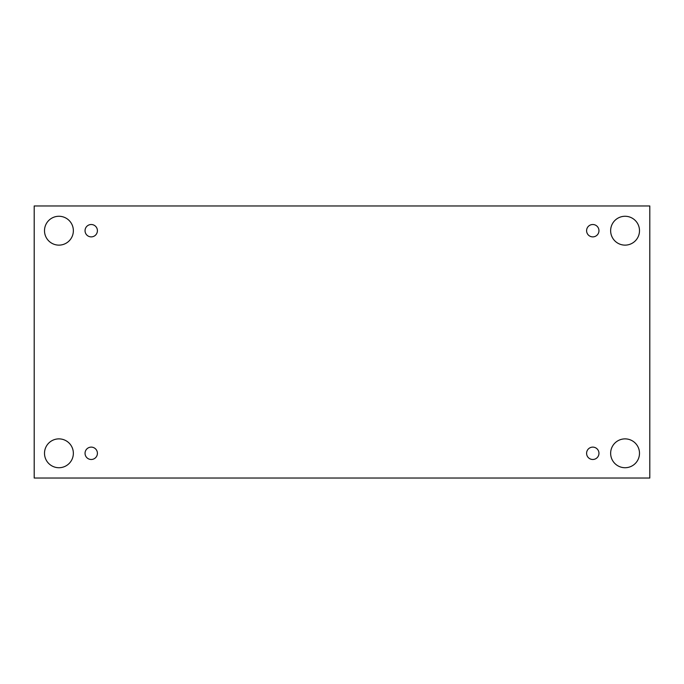 <?xml version="1.0" encoding="UTF-8"?>
<svg xmlns="http://www.w3.org/2000/svg" width="684" height="684" viewBox="0 0 684 684"><rect width="100%" height="100%" fill="white"/><g stroke="black" fill="none" stroke-linecap="round" stroke-linejoin="round"><path stroke-width="1.03" d="M649.8 205.961L34.2 205.961L34.2 478.039L649.8 478.039L649.8 205.961M58.935 467.728A14.432 14.432 0 0 1 46.435 446.088A14.432 14.432 0 0 1 71.427 446.088A14.432 14.432 0 0 1 58.935 467.728M625.065 467.728A14.432 14.432 0 0 1 612.573 446.088A14.432 14.432 0 0 1 637.565 446.088A14.432 14.432 0 0 1 625.065 467.728M625.065 245.128A14.432 14.432 0 0 1 612.573 223.48A14.432 14.432 0 0 1 637.565 223.48A14.432 14.432 0 0 1 625.065 245.128M58.935 245.128A14.432 14.432 0 0 1 46.435 223.48A14.432 14.432 0 0 1 71.427 223.48A14.432 14.432 0 0 1 58.935 245.128M97.41 230.696A6.182 6.182 0 0 0 88.133 225.344A6.182 6.182 0 0 0 88.133 236.048A6.182 6.182 0 0 0 97.41 230.696M598.962 230.696A6.182 6.182 0 0 0 589.685 225.344A6.182 6.182 0 0 0 589.685 236.048A6.182 6.182 0 0 0 598.962 230.696M598.962 453.304A6.182 6.182 0 0 0 589.685 447.952A6.182 6.182 0 0 0 589.685 458.656A6.182 6.182 0 0 0 598.962 453.304M97.41 453.304A6.182 6.182 0 0 0 88.133 447.952A6.182 6.182 0 0 0 88.133 458.656A6.182 6.182 0 0 0 97.41 453.304"/></g></svg>
